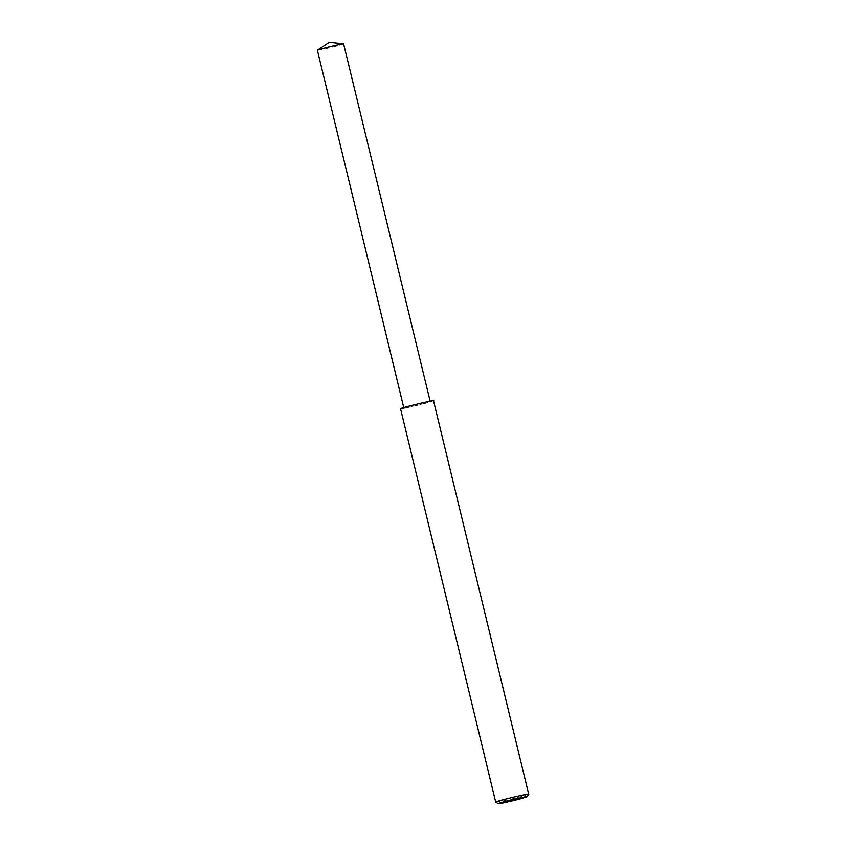 <?xml version="1.0" encoding="UTF-8"?>
<svg xmlns="http://www.w3.org/2000/svg" width="846" height="846" viewBox="0 0 846 846"><rect width="100%" height="100%" fill="white"/><g stroke="black" fill="none" stroke-linecap="round" stroke-linejoin="round"><path stroke-width="0.63" stroke-dasharray="4.23 3.17" d="M528.676 794.172L521.58 796.424C516.25 797.937 497.501 802.42 495.724 802.145M433.522 400.782L426.416 403.066C421.065 404.589 401.723 409.2 400.549 408.755M424.533 403.405C420.261 404.621 404.79 408.311 403.838 407.962C403.563 407.243 433.12 400.285 430.223 401.575L426.416 403.066M343.698 43.907L338.009 45.737C333.726 46.953 318.255 50.644 317.313 50.284"/><path stroke-width="1.27" d="M498.283 803.7L495.714 802.124C495.354 801.215 532.314 792.533 528.687 794.14L527.121 796.721L520.903 798.698C516.25 800.02 499.838 803.943 498.283 803.7C497.3 803.044 531.098 795.103 527.121 796.721M495.714 802.124L400.549 408.755C400.19 407.857 437.149 399.164 433.522 400.782L528.687 794.14M403.838 407.962L317.377 50.21C318.635 49.205 344.639 43.083 343.603 43.865L430.223 401.575M317.377 50.21L329.348 42.3L343.603 43.865"/></g></svg>
